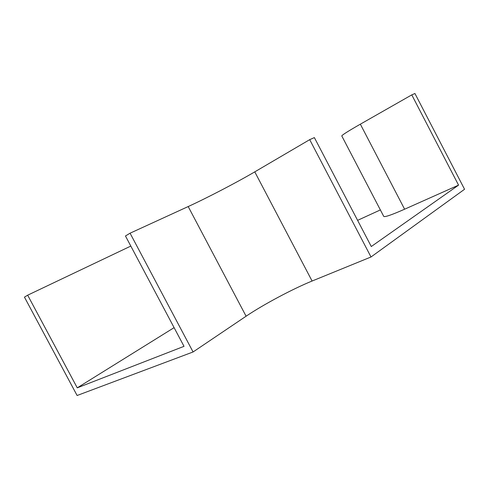 <?xml version="1.0" encoding="UTF-8"?>
<svg xmlns="http://www.w3.org/2000/svg" width="489" height="489" viewBox="0 0 489 489"><rect width="100%" height="100%" fill="white"/><g stroke="black" fill="none" stroke-linecap="round" stroke-linejoin="round"><path stroke-width="0.73" d="M130.068 233.198L125.459 235.985L184.017 346.334L77.256 387.844L27.665 295.185L24.45 297.129L77.109 395.503L193.076 351.97L130.068 233.198L188.192 206.554C206.988 197.959 236.884 182.373 254.769 171.859L309.702 139.652L314.378 137.605L371.279 246.535L458.554 185.135L411.781 94.878L360.35 124.175C348.058 131.211 341.872 135.135 341.793 135.948L341.811 135.979M309.702 139.652L371.01 256.982L464.55 189.274L414.929 93.497L411.781 94.878M357.6 220.35L380.363 209.928M371.01 256.982L312.092 281.028C292.862 288.822 263.21 304.623 246.095 316.218L193.076 351.97M27.665 295.185L130.814 246.077M77.256 387.844L174.102 327.648M383.706 216.34L383.743 216.401C384.715 217.312 391.671 214.909 404.611 209.206L458.554 185.135M312.092 281.028L254.769 171.859M246.095 316.218L188.192 206.554M404.611 209.206L360.35 124.175M383.743 216.401L341.793 135.948"/></g></svg>
